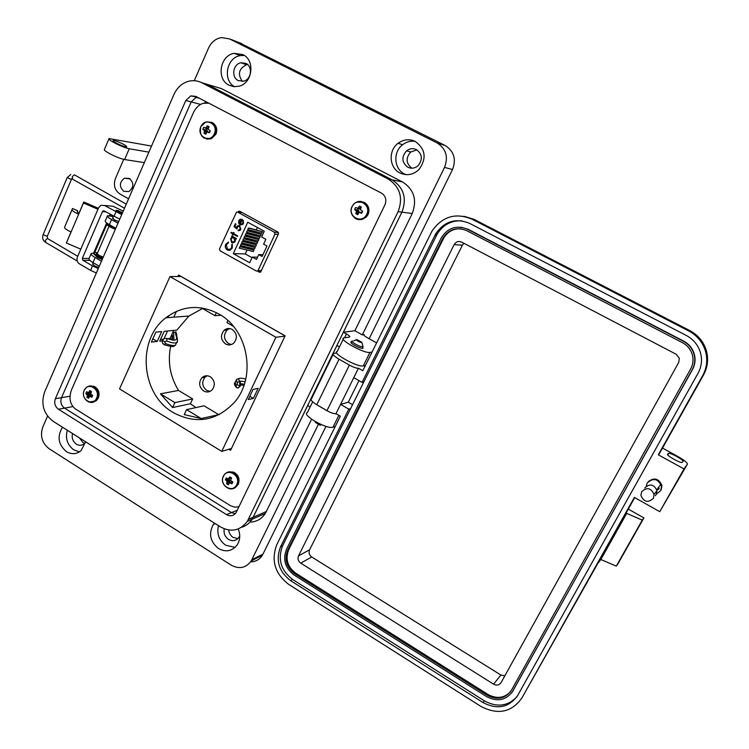 <?xml version="1.0" encoding="UTF-8"?>
<svg xmlns="http://www.w3.org/2000/svg" width="749" height="749" viewBox="0 0 749 749"><rect width="100%" height="100%" fill="white"/><g stroke="black" fill="none" stroke-linecap="round" stroke-linejoin="round"><path stroke-width="1.12" d="M259.828 270.848L260.933 271.466M168.768 315.619L167.87 317.613M176.446 311.331L173.805 317.173M167.523 331.011L164.068 338.642M257.366 271.101L259.351 272.205L260.802 271.756L278.544 233.669L278.019 232.124L239.699 211.237L238.65 211.265L238.042 212.21M208.849 103.184L203.101 103.315C198.962 104.673 195.704 107.856 193.326 112.865L71.52 389.845C68.599 398.159 69.947 404.554 75.546 409.038L230.42 505.669L234.643 507.157L239.015 506.736M228.801 449.25L230.58 450.327L285.107 335.842L178.58 275.014L177.906 276.503M240.317 211.574L239.867 212.388M258.723 270.857L260.689 271.953M180.144 275.913L179.891 276.475M230.636 448.698L231.188 449.035M278.394 232.452L274.377 232.181L237.723 212.182L236.45 212.239L219.523 248.827L220.103 250.793L256.327 271.016L261.223 270.848M240.541 219.204L242.404 219.523L240.307 224.101L242.189 224.007L242.863 223.165L243.275 220.337L243.472 223.399L242.554 224.569L239.914 224.663L238.641 223.23L238.697 220.758L239.652 219.569L241.309 219.167M233.342 234.24L232.93 235.13L232.368 234.821L232.77 233.931L230.917 232.902L231.207 232.284L233.061 233.304L233.463 232.415L234.034 232.724L233.622 233.613L237.667 235.851L237.377 236.469L233.342 234.24L237.405 236.412M232.284 248.041L229.877 250.278L227.237 249.913C225.309 248.556 224.794 246.711 225.674 244.38L228.37 242.086L228.501 242.835L226.301 244.773L227.565 249.314L230.523 249.117L231.638 247.685L231.722 244.623L232.34 244.286L232.284 248.041M264.266 231.263L261.616 236.984L265.858 239.315L263.611 244.155L266.99 246.018L262.131 256.476L258.761 254.613L256.523 259.426L252.31 257.085L249.689 262.759L233.314 253.63L247.732 222.219L264.266 231.263M261.448 270.361L257.778 270.857M258.133 270.37L274.977 234.184L278.216 234.381M274.377 232.181L274.977 234.184M231.675 242.582L230.533 238.613L232.405 237.068L231.553 236.6L231.834 235.982L236.441 238.519L236.15 239.146L235.355 238.706L235.28 241.262L234.39 242.395L231.675 242.582L232.845 242.91M239.38 226.385L237.901 226.441L236.843 229.016L234.016 226.573L235.317 223.708L235.972 224.063L234.886 226.432L236.375 227.724L237.424 225.833L239.699 225.777L240.803 229.437L240.064 230.374L238.051 230.58L240.176 229.044L239.54 226.404L238.837 226.198M238.697 220.758L240.701 219.214M238.641 223.23L238.847 220.777M239.914 224.663L238.791 223.239M241.028 224.981L240.064 224.672M242.751 220.749L243.331 220.431M242.863 223.165L242.91 220.768M241.131 224.326L243.022 223.183M232.958 235.074L232.368 234.821M233.061 233.304L233.594 232.48M230.917 232.902L231.329 232.349M232.77 233.931L231.076 232.911M232.518 234.83L232.93 233.941M227.237 249.913L228.969 250.4M232.377 244.361L231.638 247.685M228.885 249.679L230.673 249.127L231.787 247.685M225.674 244.38L228.379 242.124M227.387 249.913C225.468 248.565 224.943 246.721 225.833 244.38M247.75 229.559L248.425 228.089L249.876 228.192L262.459 231.731L261.794 233.182L247.75 229.559M245.298 234.896L245.972 233.426L247.432 233.51L260.034 236.993L259.36 238.435L245.298 234.896M239.193 248.162L239.867 246.702L241.337 246.758L253.967 250.082L253.302 251.524L239.193 248.162M241.637 242.863L242.302 241.403L243.771 241.468L256.392 244.857L255.727 246.299L241.637 242.863M247.048 250.035L245.251 253.939L233.314 253.63M257.441 227.527L256.355 229.877M255.568 231.581L255.137 232.518M254.351 234.222L253.92 235.158M253.125 236.862L252.703 237.798M251.907 239.502L251.486 240.429M250.69 242.142L250.269 243.069M249.483 244.773L249.052 245.691M248.265 247.404L247.844 248.322M242.854 240.204L243.528 238.744L244.989 238.819L257.6 242.236L256.935 243.678L242.854 240.204M240.41 245.513L241.084 244.052L242.554 244.118L255.184 247.47L254.51 248.911L240.41 245.513M244.071 237.555L244.745 236.085L246.206 236.169L258.817 239.614L258.143 241.056L244.071 237.555M246.524 232.227L247.198 230.758L248.649 230.851L261.242 234.362L260.577 235.813L246.524 232.227M245.251 253.939L252.029 257.703M257.562 257.197L252.31 257.085M262.946 254.716L258.761 254.613M232.405 237.068L230.692 238.613L231.834 242.592M235.355 238.706L236.178 239.081M231.553 236.6L231.965 236.047M232.555 237.077L231.703 236.609M240.176 229.044L239.54 226.404M238.809 230.027L240.326 229.054M238.051 230.58L238.482 229.99M238.828 230.739L238.201 230.589M236.628 226.835L238.8 225.477M236.375 227.724L236.778 226.844M234.016 226.573L235.448 223.782M236.853 228.904L234.165 226.582M241.702 219.86L239.774 223.717L241.272 219.794M233.108 237.63L234.016 237.882L234.886 240.935L232.845 242.189M239.774 223.717L239.277 221.039L240.073 220.075L241.543 219.841M262.459 231.731L248.425 228.089M260.034 236.993L245.972 233.426M253.967 250.082L239.867 246.702M256.392 244.857L242.302 241.403M257.6 242.236L243.528 238.744M255.184 247.47L241.084 244.052M258.817 239.614L244.745 236.085M261.242 234.362L247.198 230.758M234.886 240.935L234.016 241.815L231.975 241.964L231.104 238.912L231.834 237.995L234.016 237.882M233.857 237.882L234.727 240.925M232.284 329.457C229.344 327.95 226.601 328.24 224.063 330.337C220.206 335.337 220.702 339.868 225.533 343.96C228.567 345.523 231.375 345.177 233.95 342.939C237.63 337.921 237.077 333.427 232.284 329.457M229.587 328.549L227.078 330.028C223.23 335 223.717 339.522 228.539 343.585L231.432 344.521M210.272 376.747C207.258 375.165 204.486 375.483 201.968 377.702C198.41 382.589 198.972 387.018 203.644 390.978C206.743 392.607 209.57 392.242 212.126 389.892C215.525 384.986 214.907 380.604 210.272 376.747M207.136 375.755L205.057 377.159C201.518 382.027 202.071 386.437 206.724 390.379L210.048 391.381M155.904 332.116L161.681 331.564L157.206 341.469L151.401 342.096L155.904 332.116M202.511 308.522L188.888 316.05L176.82 330.131L164.2 331.33L159.734 341.198L162.196 340.926M170.566 346.534C167.57 362.226 170.22 376.859 178.524 390.435L160.436 393.843L172.626 407.55L190.424 403.758L195.92 407.596M218.783 313.943C200.03 304.253 182.4 305.526 165.894 317.763C136.496 339.718 140.84 394.386 173.244 412.587C195.892 424.561 216.236 421.2 234.278 402.503C256.738 377.477 248.378 329.644 218.783 313.943M285.079 335.898L180.986 276.465L169.976 276.596L119.54 388.918L221.76 451.375L231.478 448.436M201.219 418.541L186.557 409.656L184.254 414.609L201.219 418.541L219.551 414.459M176.53 334.925L176.015 331.901L174.002 332.397M167.664 338.698L170.079 338.436L173.721 330.431M170.079 338.436L172.036 339.587M190.424 403.758L192.662 398.945L178.524 390.435M218.38 414.422L204.046 405.799L186.557 409.656M253.349 398.402L258.133 388.357L253.068 389.424L248.256 399.563L253.349 398.402L249.801 396.305M221.76 451.375L275.922 337.275L284.957 336.151M275.922 337.275L169.976 276.596M160.352 339.475L163.291 339.157M227.883 320.572L226.938 322.604L233.379 326.321M201.425 307.895L214.963 315.704L220.918 315.245M214.963 315.704L216.377 312.642M172.626 407.55L174.901 402.597L192.662 398.945M174.901 402.597L160.436 393.843M152.646 338.773L157.206 341.469M177.373 341.338L176.614 342.621C175.051 343.435 171.718 342.902 166.615 341.029L164.555 341.75L165.454 343.585C170.557 345.448 173.89 345.972 175.463 345.158L176.249 343.426M164.228 344.755L165.454 343.585M164.228 344.812L162.346 342.948L162.393 340.355L164.359 338.52L167.196 338.529C183.205 343.875 173.365 334.007 176.015 331.901M166.615 341.029L167.196 338.529M235.907 380.595L235.195 382.112L235.963 385.286L237.218 384.705L237.18 382.702L239.624 381.241L240.307 381.906L240.466 385.875M237.218 384.705L239.802 386.109L238.388 387.804L236.684 387.682M235.963 385.286L236.6 387.626M238.388 387.804L240.363 386.072L239.802 386.109L239.671 381.288M245.766 379.069C239.418 377.449 237.377 378.17 239.624 381.241M117.977 210.553L115.992 210.291L117.771 211.967L122.078 213.802M92.726 263.976L94.43 265.783L98.709 267.552M79.038 213.128L78.682 214.177C74.376 212.22 72.166 210.722 72.054 209.683L72.484 208.522L77.671 210.75L77.259 211.92L79.038 213.128L83.785 201.996L98.362 208.316M80.808 249.164L66.371 243.032L71.015 231.937M110.655 214.607L110.777 215.366L109.588 215.45L110.094 214.289M97.95 209.28L83.448 202.998L83.785 201.996M66.371 243.032L83.448 202.998M105.768 211.845L102.463 211.583L82.306 258.368L82.867 260.287L89.833 260.371M123.248 211.115L112.968 206.228L109.747 205.947M71.089 231.965C66.792 230.027 64.601 228.511 64.517 227.406L72.484 208.522M121.713 214.626L104.476 205.479L100.9 205.329L98.587 207.791L77.39 257.104C76.473 259.931 77.128 262.159 79.357 263.798L90.592 270.352L92.52 265.904L82.867 260.287M102.463 211.583L104.148 210.928L119.746 219.167M96.34 273.001L90.592 270.352M98.269 268.563L92.52 265.904M53.16 421.312L220.609 526.996C231.272 532.595 240.195 530.695 247.357 521.313L398.112 211.649C403.318 197.689 400.003 186.819 388.179 179.03L201.753 82.727C197.53 80.611 193.12 80.124 188.523 81.285C181.97 83.205 177.129 87.558 174.011 94.337L44.622 391.98C40.661 404.011 43.508 413.785 53.16 421.312M195.761 96.368L381.41 193.092C385.632 195.882 386.812 199.777 384.958 204.767L236.047 512.728C233.482 515.977 230.317 516.613 226.554 514.647L58.45 409.254C54.967 406.548 53.937 403.028 55.37 398.702L185.789 100.506L190.761 95.909L195.761 96.368M310.133 407.007L307.689 405.574L252.198 519.197C249.511 523.345 245.887 526.07 241.328 527.39C245.887 526.07 249.511 523.345 252.198 519.197L401.913 212.154C407.082 198.326 403.795 187.55 392.064 179.826L207.033 84.3L201.144 82.427L207.024 84.3L392.064 179.826C403.795 187.55 407.082 198.326 401.913 212.154L343.407 332.247L354.876 330.74L362.301 334.887L364.108 334.634C363.434 335.028 364.482 336.039 367.263 337.668L376.588 342.883M235.242 513.73L231.544 512.597L64.554 408.13C61.09 405.452 60.079 401.96 61.502 397.663L191.182 101.92L196.116 97.361L197.221 97.127L190.761 95.909M361.851 342.293C361.664 342.799 360.363 342.433 357.956 341.198C355.972 339.99 355.635 339.447 356.936 339.587L361.851 342.293L363.05 346.824C361.524 346.918 359.014 346.038 355.522 344.175C352.517 342.396 351.403 341.291 352.189 340.861M315.601 422.511L320.141 425.189L321.199 424.767M109.026 226.357L97.258 253.518L98.971 255.306L103.259 257.085L102.632 257.497M122.387 213.081L118.632 211.686L117.883 210.544L122.564 212.679M115.337 229.306C109.176 226.807 106.18 224.878 106.349 223.53L106.433 223.333M110.861 225.496L109.494 224.99M109.092 224.485L111.367 225.777M115.58 228.745C109.42 226.235 106.424 224.316 106.592 222.968L106.676 222.921M112.977 226.694L115.262 227.996M102.51 258.808C96.368 256.364 93.4 254.407 93.634 252.928L93.7 252.778M97.211 253.892L96.349 253.714L96.78 254.482L98.119 255.119L96.621 254.323M102.753 258.246C96.612 255.802 93.644 253.845 93.868 252.366L97.623 252.675M103.016 257.619L100.104 256.411M98.119 255.119L100.235 256.111M656.527 493.937L660.702 490.623L661.536 486.129C657.94 478.583 653.147 477.572 647.173 483.086L646.284 486.195M628.289 509.067L636.013 513.477M659.757 511.679L684.015 468.93L687.395 464.146L659.757 511.679L634.384 497.42L521.838 698.068L597.768 563.463L600.838 559.494L616.287 566.122L618.14 563.482L643.897 517.896L636.023 513.449M643.897 517.896L642.258 520.152L626.726 513.365L624.011 516.688M333.108 354.417L311.547 398.665C310.114 399.676 311.856 401.698 316.78 404.75L326.967 410.705C331.002 412.914 334.017 413.897 336.001 413.654L340.336 416.182L276.84 544.579C270.895 560.383 274.827 573.64 288.665 584.351L480.886 706.401C497.87 715.173 511.52 712.402 521.838 698.068M642.258 520.152L616.287 566.122M626.726 513.365L600.838 559.494M684.015 468.93L658.287 454.812L702.665 375.689C706.972 367.712 707.861 359.37 705.333 350.654C702.468 341.928 696.916 335.355 688.668 330.927L471.673 219.008C455.579 212.519 442.387 216.47 432.098 230.87L362.816 370.736L358.415 368.236C356.487 368.339 353.472 367.291 349.38 365.081L339.054 359.202C334.045 356.206 332.21 354.296 333.567 353.491L336.732 352.929M336.001 413.654L358.415 368.236M353.762 377.655L362.039 382.383L435.759 233.725C444.447 221.236 455.701 217.781 469.511 223.333L686.196 335.393C693.293 339.213 698.021 344.886 700.39 352.423C702.403 359.689 701.616 366.636 698.04 373.264L517.681 695.465C508.974 707.608 497.411 709.968 483.011 702.553L290.546 580.597C278.806 571.524 275.463 560.289 280.519 546.882L348.781 409.132L340.58 404.366L348.276 402.213L358.958 380.623M648.128 481.776C654.214 477.16 658.82 478.424 661.957 485.567L661.124 490.052M662.509 448.071L676.89 455.935C683.931 459.923 687.432 462.667 687.395 464.146M683.107 461.487L681.908 462.526C679.025 462.648 666.179 455.205 667.602 454.25L668.829 453.267C671.628 453.117 684.371 460.448 683.107 461.487M658.287 454.812L659.476 453.482M516.913 696.748C507.831 706.288 496.98 707.655 484.36 700.839L292.559 579.426C280.856 570.392 277.533 559.194 282.57 545.834L350.626 408.589L348.781 409.132M362.039 382.383L363.836 381.934L437.313 233.866C443.165 224.625 451.422 220.3 462.086 220.88M348.276 402.213L352.554 404.694M363.836 381.934L350.626 408.589M461.187 227.219L468.069 229.25L683.519 341.02C688.996 343.978 692.591 348.379 694.323 354.221C695.709 359.595 695.091 364.716 692.46 369.603L511.923 692.544M658.961 489.106L656.892 490.155M294.067 575.007C285.144 568.126 282.616 559.606 286.455 549.429L441.554 237.386C448.099 227.64 456.703 224.906 467.348 229.166L683.219 341.169C688.696 344.137 692.31 348.547 694.042 354.399C695.437 359.782 694.81 364.922 692.17 369.819L512.784 691.158C506.202 700.362 497.448 702.169 486.522 696.561L294.067 575.007M466.627 230.598L682.405 342.649C687.47 345.401 690.793 349.483 692.376 354.904C693.63 359.838 693.05 364.538 690.644 369.014L511.408 690.297C505.36 698.77 497.299 700.437 487.234 695.278L294.694 573.753C286.483 567.424 284.143 559.569 287.682 550.206L442.828 238.248C448.857 229.213 456.787 226.657 466.627 230.598M510.603 691.589C504.283 698.227 496.709 699.173 487.908 694.435L295.686 573.172C287.494 566.862 285.163 559.026 288.702 549.672L443.595 238.313C447.593 231.666 453.36 228.501 460.907 228.801M461.627 242.096L676.188 354.258L679.315 358.247L678.734 362.404L501.072 682.601C499.209 685.232 496.718 685.747 493.591 684.165L300.724 563.145C298.168 561.188 297.437 558.754 298.533 555.842L454.147 244.642C455.991 241.693 458.491 240.85 461.627 242.096M504.807 675.86L500.884 675.036L311.715 556.975C309.215 555.065 308.494 552.678 309.58 549.832L462.405 245.176L463.921 243.294M309.58 549.832L298.533 555.842L309.58 549.813M644.72 488.011C649.832 483.302 653.914 484.172 656.976 490.632L656.264 494.452L655.347 495.679M653.381 498.31C648.072 503.094 643.915 502.148 640.91 495.464L641.65 491.737C646.836 486.962 650.993 487.852 654.102 494.415L653.381 498.31M659.232 488.301L658.277 487.768M242.376 81.388C237.405 74.207 238.8 68.655 246.543 64.742L247.61 64.601M245.897 63.422L240.944 62.766C232.976 63.983 230.982 77.344 238.257 80.583L243.631 81.164C251.355 79.609 253.04 66.567 245.897 63.422M411.884 168.197C405.958 163.441 405.565 158.048 410.724 152.01L416.875 149.875M416.378 149.603C412.933 148.049 409.656 148.461 406.538 150.839C401.305 157 401.745 162.477 407.831 167.242C411.557 168.909 415.03 168.347 418.251 165.548C422.913 159.359 422.286 154.041 416.378 149.603M84.731 443.389L83.017 442.584L79.394 437.865M72.513 433.531C71.548 437.987 72.822 441.526 76.332 444.148C79.225 445.805 81.941 445.627 84.478 443.623L85.508 442.5M237.91 538.587L232.976 537.333L231.516 536.19L229.363 533.082L228.567 530.011M224.269 528.85C223.483 533.241 224.897 536.752 228.482 539.374C232.639 541.574 236.132 540.89 238.959 537.333L239.746 535.825M123.538 144.323C118.501 141.758 115.028 140.475 113.118 140.484C112.706 140.793 113.736 141.645 116.207 143.022C121.263 145.596 124.737 146.879 126.637 146.87C127.068 146.551 126.038 145.709 123.538 144.323M108.886 138.958L104.448 149.36C103.774 149.894 105.403 151.27 109.345 153.489C115.393 156.663 120.477 158.685 124.596 159.546L144.323 162.617M148.882 152.15L129.24 148.761C125.139 147.843 120.055 145.802 113.979 142.628C110.028 140.419 108.38 139.071 109.045 138.574L151.523 146.064M67.316 430.244C65.154 438.38 67.307 444.925 73.776 449.877L79.469 451.853M85.629 441.807L81.061 450.636C76.52 454.306 71.642 454.643 66.427 451.647C58.197 444.485 56.896 436.349 62.541 427.23M218.474 525.658C216.592 533.719 218.98 540.244 225.655 545.216L235.074 547.397M238.229 528.963C240.504 534.636 240.195 539.907 237.283 544.776C232.218 551.255 225.955 552.509 218.474 548.53C210.141 541.667 208.419 533.653 213.315 524.497L214.448 523.111M129.408 178.44L124.474 178.187C119.297 182.316 119.072 186.707 123.819 191.36L128.922 191.557C133.968 187.372 134.127 182.999 129.408 178.44M214.944 86.659L221.367 88.579L402.597 181.988C414.075 189.525 417.277 200.039 412.222 213.531L354.876 330.74M415.03 141.308C410.546 140.728 406.426 141.842 402.681 144.669C392.785 151.832 393.899 169.04 404.563 174.002L405.986 174.648M399.957 172.963C389.19 167.954 388.057 150.558 398.047 143.312C403.533 139.342 409.244 138.705 415.208 141.402C425.629 149.117 426.874 158.507 418.944 169.574C413.139 174.892 406.81 176.015 399.957 172.963M244.286 55.445L240.363 55.595C226.563 57.439 222.35 80.255 234.549 86.725M229.147 85.255C216.068 79.403 219.85 55.276 234.212 53.357L242.779 54.565C255.418 60.107 252.638 83.205 239.025 86.229L233.969 86.678L229.147 85.255M351.721 341.816L351.094 341.844C350.242 342.33 351.45 343.529 354.717 345.467C358.518 347.499 361.252 348.454 362.909 348.351L362.834 347.264M118.67 221.648L114.213 219.738L112.725 217.828M369.154 338.726L452.527 169.517C456.441 159.181 453.988 151.186 445.159 145.521L238.978 42.534M250.625 561.853C255.671 561.769 259.603 559.55 262.422 555.215L325.984 426.34M265.08 513.87L263.545 514.235M318.278 424.543L251.252 560.889C245.981 568.014 239.296 569.437 231.207 565.158L49.106 448.707C41.981 443.09 39.875 435.862 42.805 427.014L47.571 416.107M128.585 198.822L119.896 193.972C114.737 190.321 113.23 185.218 115.383 178.674L123.697 159.368M194.263 80.686L208.597 47.917C211.368 42.056 215.656 38.611 221.461 37.581L229.597 38.92L437.032 142.89C446.029 148.667 448.529 156.831 444.541 167.392L362.301 334.887M264.64 513.758L265.24 513.636M311.584 419.234L265.352 513.449C261.607 519.029 256.467 521.922 249.941 522.128M99.28 266.232L92.96 262.562L95.142 257.534L101.471 261.204M115.777 228.286L109.382 224.653L111.592 219.56L117.996 223.183M372.084 352.002L369.969 352.386C364.407 353.903 337.556 338.988 343.838 337.902L349.586 337.059C350.307 336.638 349.259 335.599 346.441 333.951L343.407 332.247M339.447 346.918L336.947 345.504L314 392.626M365.428 365.465L363.284 365.915C357.648 367.609 330.908 352.648 337.265 351.393L343.239 339.147M335.262 426.462L333.005 427.183C327.023 429.701 300.789 414.543 307.464 412.474L312.651 401.839M336.619 414.019L335.046 413.729M328.867 411.716L315.872 404.207M113.258 216.592L107.538 215.675C106.882 216.302 108.24 217.594 111.592 219.56M107.35 216.115L105.347 220.74C104.691 221.386 106.04 222.687 109.382 224.653M102.239 259.444C98.259 258.087 96.153 256.832 95.909 255.681L95.853 255.886M93.447 253.265L91.219 253.434C90.517 254.183 91.827 255.549 95.142 257.534M91.004 253.948L89.065 258.433C88.354 259.191 89.655 260.568 92.96 262.562M226.554 514.647L231.544 512.597L64.554 408.13C61.1 405.452 60.079 401.96 61.502 397.663L191.182 101.92L196.116 97.37L199.403 98.269M204.571 102.959L205.966 101.686M206.874 128.837L206.378 129.989L202.829 129.324L204.533 130.701L204.009 133.266L205.788 134.211L206.883 131.936L209.355 132.779L209.926 131.824L210.254 130.747L208.072 129.268L209.074 126.806L207.286 125.86L205.722 128.032L203.728 127.302L202.829 129.324M200.882 126.731C196.238 136.299 210.263 143.771 214.308 133.828C218.989 124.184 204.861 116.778 200.882 126.731M209.832 132.021L207.632 131.974M206.883 131.936L209.842 132.011M206.218 132.901L204.009 133.266M208.091 129.109L205.039 128.013M206.378 129.989L207.52 131.066L207.464 131.946M206.808 132.03L204.524 131.506M207.52 131.066L204.533 130.701M206.874 130.251L204.102 130.111M208.1 128.997L205.722 128.032M208.334 128.126L206.293 127.499M208.812 127.264L207.286 125.86M358.284 208.802L357.732 209.973L354.567 209.561L356.487 211.059L355.812 213.671L357.75 214.691L359.033 212.407L361.636 213.296L362.263 212.323L362.628 211.218L360.344 209.673L361.383 207.099L359.445 206.078L357.788 208.325L355.56 207.482L354.567 209.561M352.161 206.658C347.03 216.461 362.207 224.531 366.692 214.336C371.86 204.468 356.571 196.453 352.161 206.658M360.756 207.398L361.29 207.267L360.775 207.426M360.615 207.239L361.355 207.155L360.634 207.258M360.363 206.387L359.894 206.565M361.364 207.127L360.522 207.117L361.364 207.127M359.033 212.407L362.244 212.351M361.907 212.173L359.829 212.454M358.546 212.856L355.812 213.671M357.732 209.973L358.977 211.115L358.64 212.772M360.606 208.494L359.932 209.121L357.039 208.278M358.883 212.267L356.449 211.892M358.977 211.115L356.487 211.059M358.275 210.254L356.009 210.432M359.932 209.121L357.788 208.325M360.69 208.344L358.415 207.782M361.009 207.763L359.445 206.078M89.796 392.654L89.562 393.328L85.826 393.534L87.352 395.06L86.931 397.307L88.569 398.328L89.515 396.399L91.837 397.251L92.352 396.399L92.651 395.416L90.592 393.983L91.547 391.633L89.899 390.613L88.419 392.645L86.641 391.699L85.826 393.534M84.234 390.454C80.031 399.086 92.96 407.119 96.612 398.103C100.853 389.414 87.839 381.419 84.234 390.454M92.595 395.697L90.208 396.464M89.515 396.399L92.642 395.463M89.562 393.328L90.629 394.423L90.339 395.968L86.931 397.307M90.563 395.463L87.352 395.8M90.629 394.423L87.352 395.06M90.03 393.609L86.959 394.461M90.966 392.663L88.419 392.645M91.303 392.055L88.953 392.176M90.395 390.8L89.899 390.613M228.941 478.892L225.393 479.781L227.097 481.438L226.563 483.714L228.333 484.809L229.437 482.88L231.881 483.788L232.443 482.927L232.78 481.916L230.617 480.418L231.61 477.974L229.831 476.879L228.276 478.976L226.292 477.909L225.393 479.781M228.82 479.285L229.962 480.446L229.634 482.038L230.149 482.44M223.417 476.383C218.783 485.183 232.724 493.834 236.759 484.622C241.421 475.755 227.387 467.151 223.417 476.383M232.359 483.105L231.881 483.788M232.462 481.757L230.177 482.974M229.437 482.88L232.106 481.57M229.634 482.038L226.563 483.714M231.591 477.956L228.276 478.976M229.887 481.513L227.087 482.197M229.962 480.446L227.097 481.438M229.316 479.594L226.675 480.802M231.572 478.002L228.857 478.499M238.266 211.705L240.101 211.883M259.351 272.205L260.409 272.196M237.723 212.182L242.245 212.622M172.523 335.402L172.626 340.121M173.993 340.28L173.646 332.921M162.393 340.355L164.555 341.75M245.11 381.644L239.867 381.129M240.906 383.666L244.314 384.274M237.18 382.702L236.403 379.546L239.24 378.357M106.218 223.988L93.962 252.319M82.306 258.368L89.019 258.461M113.942 216.47L115.917 211.93M104.476 205.479L112.968 206.228M72.054 209.683L64.517 227.406M266.447 511.492L248.471 519.3M201.753 82.727L207.033 84.3M388.179 179.03L402.597 181.988M398.112 211.649L412.222 213.531M185.789 100.506L200.62 104.411M55.37 398.702L69.985 396.23M58.45 409.254L72.878 406.604M126.272 204.159L74.329 174.798L72.269 176.642L72.606 178.814M70.743 174.442L67.176 177.607L71.314 179.404M67.138 177.691L43.142 234.615L47.253 236.356M45.67 242.404L45.352 240.382L47.412 238.482L77.737 256.308M623.983 516.735L634.721 497.608M316.78 404.75L339.054 359.202M326.967 410.705L349.38 365.081M280.519 546.882L282.57 545.834M290.546 580.597L292.559 579.426M483.011 702.553L484.36 700.839M434.944 235.252L436.498 235.383M471.673 219.008L463.668 216.255M688.668 330.927L689.632 330.487L474.154 219.401M702.665 375.689L703.536 374.931C707.814 367.01 708.694 358.724 706.185 350.073C703.348 341.404 697.825 334.878 689.632 330.487L689.67 330.506M659.448 453.519L703.536 374.931M668.323 453.398L667.621 454.662M513.402 690.316L512.784 691.158M468.069 229.25L467.348 229.166M442.5 238.875L443.268 238.94M287.682 550.206L288.702 549.672M294.694 573.753L295.686 573.172M487.234 695.278L487.908 694.435M454.147 244.642L462.405 245.176M300.724 563.145L311.715 556.975M493.591 684.165L500.884 675.036M229.597 38.92L241.44 43.489M437.032 142.89L445.159 145.521M444.541 167.392L452.527 169.517M251.907 559.7L263.058 554.045M364.211 334.616L363.939 335.159M344.568 337.78L346.441 333.951M124.596 159.546L129.24 148.761M221.367 88.579L207.024 84.3M363.284 365.915L369.969 352.386M333.005 427.183L338.866 415.321M237.339 510.209L231.544 512.597M203.831 137.994L210.563 138.631L215.066 134.099C216.807 129.015 215.628 125.092 211.555 122.349L205.76 121.975L200.826 126.628M206.696 139.108L211.284 138.78L215.787 134.258C217.528 129.174 216.358 125.261 212.276 122.527M355.026 218.24L355.812 218.717C359.398 220.375 362.694 219.803 365.69 217.023L367.394 214.57C369.323 209.345 368.077 205.263 363.677 202.314C360.278 200.751 357.104 201.2 354.174 203.691L352.067 206.499M359.052 219.644L366.261 217.088L367.956 214.645C369.884 209.42 368.648 205.338 364.239 202.399M89.14 402.119L95.385 400.93L97.398 398.215C98.962 393.571 97.866 389.817 94.102 386.943C91.444 385.454 88.925 385.585 86.538 387.336L84.244 390.238M92.399 402.307L96.209 400.781L98.222 398.075C99.786 393.431 98.681 389.677 94.926 386.812L89.974 385.932M228.913 488.62C232.134 489.397 234.765 488.47 236.815 485.848L237.499 484.687C239.221 479.94 238.06 476.027 234.016 472.956C230.243 470.99 226.994 471.57 224.279 474.688L223.408 476.055M233.192 488.498L238.182 484.434C239.914 479.688 238.753 475.784 234.709 472.713L228.08 472.048M239.998 211.396L238.65 211.265M227.078 330.028L224.063 330.337M205.057 377.159L201.968 377.702M188.888 316.05L165.894 317.763M176.792 334.241C175.772 333.539 178.936 342.499 176.614 342.621L175.463 345.158C172.813 346.253 175.566 347.854 164.537 344.868L162.346 342.948M172.139 340.027L171.98 336.498M240.813 384.846L243.884 385.529M237.695 388.048L235.954 386.999C234.456 384.92 234.025 383.563 234.671 382.926M106.742 224.7L94.851 252.179M103.109 210.89L104.233 210.975M265.352 513.449L247.357 521.313M363.05 346.824L362.282 348.379M320.141 425.189L321.443 424.674M351.936 341.375L351.178 342.93M356.196 339.877L353.509 340.945M315.638 422.623L315.245 421.575M93.269 262.74L92.633 264.21M113.436 216.18L112.444 218.483M117.396 210.741L116.46 211.115M124.493 208.241L71.717 178.73L47.215 236.45L47.58 238.51M43.105 234.709C42.084 237.808 42.815 240.298 45.286 242.18L77.222 261.036M437.313 233.866L435.759 233.725M696.748 335.383C701.251 339.447 704.397 344.343 706.185 350.073L705.333 350.654M661.536 486.129L661.957 485.567M668.829 453.267L667.855 455.008M473.93 219.326L464.773 216.489M443.595 238.313L442.828 238.248M660.749 484.519L656.779 489.724M656.976 490.632L654.102 494.415M240.944 62.766L246.543 64.742M406.538 150.839L410.724 152.01M213.315 524.497L215.319 523.663M124.474 178.187L130.148 178.917M398.047 143.312L402.681 144.669M234.212 53.357L240.363 55.595M351.094 341.844L350.813 342.415M251.252 560.889L262.422 555.215M213.006 122.958C216.62 125.841 217.585 129.614 215.899 134.277L211.284 138.78L210.563 138.631C202.445 139.417 199.197 135.429 200.816 126.665M212.229 122.508L207.482 121.881M208.915 127.077L207.922 126.047M365.175 202.97C368.92 206.05 369.856 209.945 367.993 214.645L365.69 217.023C359.155 224.241 347.414 215.169 352.039 206.555M364.201 202.389L357.423 202.099M361.037 207.716L359.679 206.134M93.578 386.156C98.456 388.562 100.057 392.513 98.353 398.019L96.209 400.781L95.385 400.93C89.562 406.033 80.658 397.522 84.197 390.341M232.883 471.889C238.379 474.379 240.157 478.555 238.229 484.416L236.815 485.848C231.45 493.731 218.886 484.678 223.342 476.205"/></g></svg>
